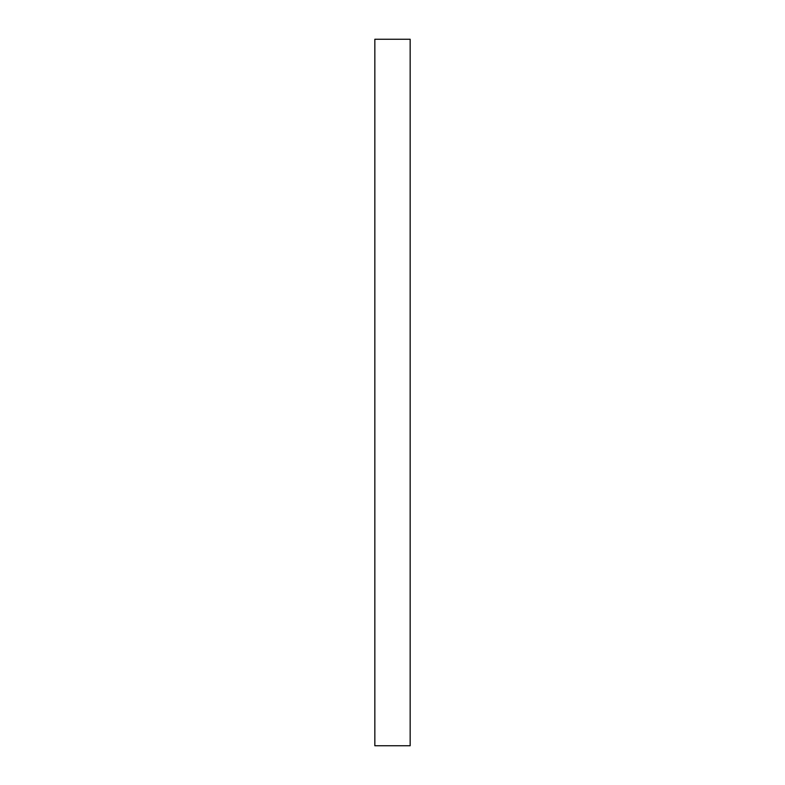 <?xml version="1.0" encoding="UTF-8"?>
<svg xmlns="http://www.w3.org/2000/svg" width="785" height="785" viewBox="0 0 785 785"><rect width="100%" height="100%" fill="white"/><g stroke="black" fill="none" stroke-linecap="round" stroke-linejoin="round"><path stroke-width="1.18" d="M374.837 39.25L374.837 745.75L410.162 745.75L410.162 39.25L374.837 39.25"/></g></svg>
